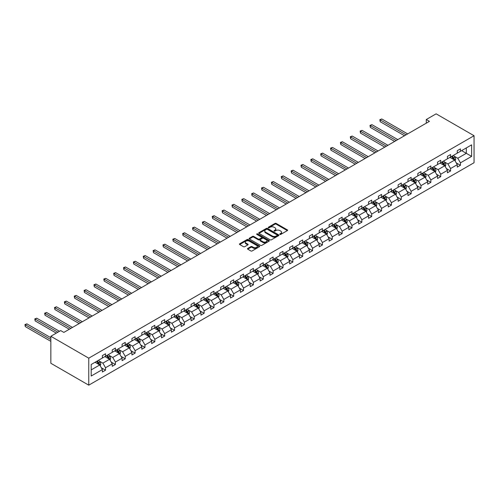 <?xml version="1.0" encoding="UTF-8"?>
<svg xmlns="http://www.w3.org/2000/svg" width="499" height="499" viewBox="0 0 499 499"><rect width="100%" height="100%" fill="white"/><g stroke="black" fill="none" stroke-linecap="round" stroke-linejoin="round"><path stroke-width="0.75" d="M279.902 234.405A0.611 0.356 0 0 0 280.775 234.405L287.362 230.6A0.879 0.505 0 0 0 287.617 230.245A0.879 0.505 0 0 0 287.362 229.883L276.197 223.44A0.879 0.505 0 0 0 274.955 223.44L268.368 227.245A0.611 0.356 0 0 0 269.235 227.744L270.09 227.251A2.807 1.622 0 0 1 274.057 227.251L274.986 227.787A2.807 1.622 0 0 1 275.81 228.935A2.807 1.622 0 0 1 274.986 230.083L274.138 230.575A0.611 0.356 0 0 0 275.005 231.074L275.86 230.582A2.807 1.622 0 0 1 279.827 230.582L280.756 231.118A2.807 1.622 0 0 1 281.579 232.266A2.807 1.622 0 0 1 280.756 233.413L279.902 233.906A0.611 0.356 0 0 0 279.902 234.405L279.902 233.906M247.729 248.433A0.879 0.505 0 0 0 247.473 248.795A0.879 0.505 0 0 0 247.729 249.151L250.86 250.96A0.879 0.505 0 0 0 252.101 250.96L259.418 246.737A0.879 0.505 0 0 0 259.673 246.375A0.879 0.505 0 0 0 259.418 246.019L248.252 239.57A0.879 0.505 0 0 0 247.011 239.57L239.695 243.799A0.879 0.505 0 0 0 239.439 244.154A0.879 0.505 0 0 0 239.695 244.516L243.481 246.699A0.879 0.505 0 0 0 244.716 246.699L247.853 244.89A0.879 0.505 0 0 0 248.109 244.529A0.879 0.505 0 0 0 247.853 244.173L245.976 243.088A2.345 1.354 0 0 1 245.29 242.134A2.345 1.354 0 0 1 246.737 240.88A2.345 1.354 0 0 1 249.294 241.173L256.642 245.421A2.345 1.354 0 0 1 257.328 246.375A2.345 1.354 0 0 1 255.881 247.629A2.345 1.354 0 0 1 253.324 247.336L252.101 246.625A0.879 0.505 0 0 0 250.86 246.625L247.729 248.433L247.729 249.151M474.05 135.722L436.132 113.834L426.277 119.523L429.433 121.351L63.86 332.409L60.697 330.588L50.842 336.276L88.76 358.17L474.05 135.722L474.05 162.724L88.76 385.166L88.76 358.17M270.152 239.819A0.879 0.505 0 0 0 271.394 239.819L278.71 235.597A0.879 0.505 0 0 0 278.966 235.241A0.879 0.505 0 0 0 278.71 234.879L267.545 228.436A0.879 0.505 0 0 0 266.304 228.436L258.987 232.659A0.879 0.505 0 0 0 258.725 233.021A0.879 0.505 0 0 0 258.987 233.376L270.152 239.819M257.091 234.536A0.611 0.356 0 0 1 257.715 234.624L269.055 241.173L261.744 245.389A0.879 0.505 0 0 1 260.503 245.389L249.338 238.946L252.475 237.15L252.475 236.42L249.338 238.229A0.879 0.505 0 0 0 249.082 238.584A0.879 0.505 0 0 0 249.338 238.946L249.338 238.229M252.475 237.15A0.879 0.505 0 0 1 253.71 237.15L253.71 236.42A0.879 0.505 0 0 0 252.475 236.42M253.71 236.42L258.239 239.033A0.879 0.505 0 0 0 259.48 239.033L261.557 237.836A0.879 0.505 0 0 0 261.819 237.474A0.879 0.505 0 0 0 261.557 237.119L256.848 234.399A0.611 0.356 0 0 1 257.715 233.894L269.067 240.449A0.879 0.505 0 0 1 269.323 240.805A0.879 0.505 0 0 1 269.067 241.167L269.067 240.449M91.192 364.501L102.376 358.039L102.376 355.6L105.532 353.772L105.532 356.217L112.231 352.35L112.231 349.905L115.394 348.084L115.394 350.529L122.093 346.662L122.093 344.216L125.249 342.389L125.249 344.834L131.948 340.967L131.948 338.522L135.11 336.7L135.11 339.145L141.81 335.278L141.81 332.833L144.966 331.005L144.966 333.451L151.665 329.583L151.665 327.138L154.827 325.317L154.827 327.762L161.526 323.895L161.526 321.45L164.682 319.622L164.682 322.067L171.382 318.2L171.382 315.755L174.544 313.933L174.544 316.378L181.243 312.511L181.243 310.066L184.399 308.239L184.399 310.684L191.098 306.816L191.098 304.371L194.261 302.55L194.261 304.995L200.96 301.128L200.96 298.683L204.116 296.855L204.116 299.3L210.815 295.433L210.815 292.988L213.977 291.167L213.977 293.612L220.677 289.744L220.677 287.299L223.833 285.472L223.833 287.917L230.532 284.05L230.532 281.604L233.694 279.783L233.694 282.228L240.393 278.361L240.393 275.916L243.549 274.088L243.549 276.533L250.249 272.666L250.249 270.221L253.411 268.4L253.411 270.845L260.11 266.977L260.11 264.532L263.266 262.705L263.266 265.15L269.965 261.283L269.965 258.838L273.128 257.016L273.128 259.461L279.82 255.594L279.82 253.149L282.983 251.321L282.983 253.766L289.682 249.899L289.682 247.454L292.844 245.633L292.844 248.078L299.537 244.211L299.537 241.766L302.7 239.938L302.7 242.383L309.399 238.516L309.399 236.071L312.561 234.249L312.561 236.694L319.254 232.827L319.254 230.382L322.416 228.561L322.416 231L329.115 227.132L329.115 224.687L332.272 222.866L332.272 225.311L338.971 221.444L338.971 218.999L342.133 217.177L342.133 219.616L348.832 215.749L348.832 213.31L351.988 211.482L351.988 213.928L358.687 210.06L358.687 207.615L361.85 205.794L361.85 208.233L368.549 204.365L368.549 201.927L371.705 200.099L371.705 202.544L378.404 198.677L378.404 196.232L381.567 194.41L381.567 196.856L388.266 192.988L388.266 190.543L391.422 188.716L391.422 191.161L398.121 187.293L398.121 184.848L401.283 183.027L401.283 185.472L407.982 181.605L407.982 179.16L411.139 177.332L411.139 179.777L417.838 175.91L417.838 173.465L421 171.644L421 174.089L427.699 170.221L427.699 167.776L430.855 165.949L430.855 168.394L437.554 164.527L437.554 162.081L440.717 160.26L440.717 162.705L447.416 158.838L447.416 156.393L450.572 154.565L450.572 157.01L457.271 153.143L457.271 150.698L460.434 148.877L460.434 151.322L471.617 144.86L471.617 156.393L460.434 162.849L460.434 165.294L457.271 167.115L457.271 164.676L450.572 168.543L450.572 170.982L447.416 172.81L447.416 170.365L440.717 174.232L440.717 176.677L437.554 178.499L437.554 176.053L430.855 179.927L430.855 182.366L427.699 184.193L427.699 181.748L421 185.616L421 188.061L417.838 189.882L417.838 187.437L411.139 191.304L411.139 193.749L407.982 195.577L407.982 193.132L401.283 196.999L401.283 199.444L398.121 201.265L398.121 198.82L391.422 202.688L391.422 205.133L388.266 206.96L388.266 204.515L381.567 208.382L381.567 210.828L378.404 212.649L378.404 210.204L371.705 214.071L371.705 216.516L368.549 218.344L368.549 215.899L361.85 219.766L361.85 222.211L358.687 224.032L358.687 221.587L351.988 225.454L351.988 227.9L348.832 229.727L348.832 227.282L342.133 231.149L342.133 233.594L338.971 235.416L338.971 232.971L332.272 236.838L332.272 239.283L329.115 241.111L329.115 238.665L322.416 242.533L322.416 244.978L319.254 246.799L319.254 244.354L312.561 248.221L312.561 250.666L309.399 252.494L309.399 250.049L302.7 253.916L302.7 256.361L299.537 258.183L299.537 255.738L292.844 259.605L292.844 262.05L289.682 263.877L289.682 261.432L282.983 265.3L282.983 267.745L279.82 269.566L279.82 267.121L273.128 270.988L273.128 273.433L269.965 275.261L269.965 272.816L263.266 276.683L263.266 279.128L260.11 280.949L260.11 278.504L253.411 282.372L253.411 284.817L250.249 286.644L250.249 284.199L243.549 288.066L243.549 290.512L240.393 292.333L240.393 289.888L233.694 293.755L233.694 296.2L230.532 298.028L230.532 295.583L223.833 299.45L223.833 301.895L220.677 303.716L220.677 301.271L213.977 305.139L213.977 307.584L210.815 309.405L210.815 306.966L204.116 310.833L204.116 313.272L200.96 315.1L200.96 312.655L194.261 316.522L194.261 318.967L191.098 320.788L191.098 318.35L184.399 322.217L184.399 324.656L181.243 326.483L181.243 324.038L174.544 327.905L174.544 330.35L171.382 332.172L171.382 329.733L164.682 333.6L164.682 336.039L161.526 337.867L161.526 335.422L154.827 339.289L154.827 341.734L151.665 343.555L151.665 341.11L144.966 344.977L144.966 347.423L141.81 349.25L141.81 346.805L135.11 350.672L135.11 353.117L131.948 354.939L131.948 352.494L125.249 356.361L125.249 358.806L122.093 360.634L122.093 358.188L115.394 362.056L115.394 364.501L112.231 366.322L112.231 363.877L105.532 367.744L105.532 370.189L102.376 372.017L102.376 369.572L91.192 376.028L91.192 364.501M104.902 356.585L109.58 359.28L102.881 363.147L99.22 361.039M102.881 363.147L105.532 367.744M109.58 359.28L112.231 363.877M102.376 357.459L102.881 357.752L105.532 356.217M114.764 350.891L119.436 353.591L112.737 357.459L109.081 355.344M112.737 357.459L115.394 362.056M119.436 353.591L122.093 358.188M112.231 351.764L112.737 352.057L115.394 350.529M124.619 345.202L129.297 347.897L122.598 351.764L118.937 349.656M122.598 351.764L125.249 356.361M129.297 347.897L131.948 352.494M122.093 346.075L122.598 346.368L125.249 344.834M134.481 339.507L139.152 342.208L132.453 346.075L128.798 343.961M132.453 346.075L135.11 350.672M139.152 342.208L141.81 346.805M131.948 340.38L132.453 340.674L135.11 339.145M144.336 333.819L149.014 336.513L142.315 340.38L138.653 338.272M142.315 340.38L144.966 344.977M149.014 336.513L151.665 341.11M141.81 334.692L142.315 334.985L144.966 333.451M154.191 328.124L158.869 330.825L152.17 334.692L148.515 332.577M152.17 334.692L154.827 339.289M158.869 330.825L161.526 335.422M151.665 328.997L152.17 329.29L154.827 327.762M164.052 322.435L168.731 325.13L162.032 329.003L158.37 326.889M162.032 329.003L164.682 333.6M168.731 325.13L171.382 329.733M161.526 323.308L162.032 323.601L164.682 322.067M173.908 316.74L178.586 319.441L171.887 323.308L168.232 321.194M171.887 323.308L174.544 327.905M178.586 319.441L181.243 324.038M171.382 317.62L171.887 317.907L174.544 316.378M183.769 311.052L188.447 313.752L181.748 317.62L178.087 315.505M181.748 317.62L184.399 322.217M188.447 313.752L191.098 318.35M181.243 311.925L181.748 312.218L184.399 310.684M193.624 305.357L198.303 308.058L191.604 311.925L187.948 309.817M191.604 311.925L194.261 316.522M198.303 308.058L200.96 312.655M191.098 306.236L191.604 306.523L194.261 304.995M203.486 299.668L208.164 302.369L201.465 306.236L197.804 304.122M201.465 306.236L204.116 310.833M208.164 302.369L210.815 306.966M200.96 300.541L201.465 300.835L204.116 299.3M213.341 293.973L218.019 296.674L211.32 300.541L207.665 298.433M211.32 300.541L213.977 305.139M218.019 296.674L220.677 301.271M210.815 294.853L211.32 295.14L213.977 293.612M223.203 288.285L227.881 290.986L221.182 294.853L217.52 292.738M221.182 294.853L223.833 299.45M227.881 290.986L230.532 295.583M220.677 289.158L221.182 289.451L223.833 287.917M233.058 282.59L237.736 285.291L231.037 289.158L227.382 287.05M231.037 289.158L233.694 293.755M237.736 285.291L240.393 289.888M230.532 283.469L231.037 283.756L233.694 282.228M242.919 276.901L247.598 279.602L240.898 283.469L237.237 281.355M240.898 283.469L243.549 288.066M247.598 279.602L250.249 284.199M240.393 277.775L240.898 278.068L243.549 276.533M252.775 271.207L257.453 273.907L250.754 277.775L247.099 275.666M250.754 277.775L253.411 282.372M257.453 273.907L260.11 278.504M250.249 272.086L250.754 272.373L253.411 270.845M262.636 265.518L267.314 268.219L260.615 272.086L256.954 269.971M260.615 272.086L263.266 276.683M267.314 268.219L269.965 272.816M260.11 266.391L260.615 266.684L263.266 265.15M272.491 259.823L277.17 262.524L270.47 266.391L266.815 264.283M270.47 266.391L273.128 270.988M277.17 262.524L279.82 267.121M269.965 260.703L270.47 260.996L273.128 259.461M282.353 254.134L287.025 256.835L280.332 260.703L276.671 258.588M280.332 260.703L282.983 265.3M287.025 256.835L289.682 261.432M279.82 255.008L280.332 255.301L282.983 253.766M292.208 248.44L296.886 251.14L290.187 255.008L286.532 252.899M290.187 255.008L292.844 259.605M296.886 251.14L299.537 255.738M289.682 249.319L290.187 249.612L292.844 248.078M302.07 242.751L306.742 245.452L300.049 249.319L296.387 247.205M300.049 249.319L302.7 253.916M306.742 245.452L309.399 250.049M299.537 243.624L300.049 243.917L302.7 242.383M311.925 237.056L316.603 239.757L309.904 243.624L306.249 241.516M309.904 243.624L312.561 248.221M316.603 239.757L319.254 244.354M309.399 237.936L309.904 238.229L312.561 236.694M321.786 231.368L326.458 234.068L319.759 237.936L316.104 235.821M319.759 237.936L322.416 242.533M326.458 234.068L329.115 238.665M319.254 232.241L319.759 232.534L322.416 231M331.642 225.673L336.32 228.374L329.621 232.241L325.966 230.133M329.621 232.241L332.272 236.838M336.32 228.374L338.971 232.971M329.115 226.552L329.621 226.845L332.272 225.311M341.503 219.984L346.175 222.685L339.476 226.552L335.821 224.438M339.476 226.552L342.133 231.149M346.175 222.685L348.832 227.282M338.971 220.857L339.476 221.151L342.133 219.616M351.358 214.289L356.036 216.99L349.337 220.857L345.682 218.749M349.337 220.857L351.988 225.454M356.036 216.99L358.687 221.587M348.832 215.169L349.337 215.462L351.988 213.928M361.22 208.601L365.892 211.302L359.193 215.169L355.538 213.054M359.193 215.169L361.85 219.766M365.892 211.302L368.549 215.899M358.687 209.474L359.193 209.767L361.85 208.233M371.075 202.912L375.753 205.607L369.054 209.474L365.393 207.366M369.054 209.474L371.705 214.071M375.753 205.607L378.404 210.204M368.549 203.785L369.054 204.079L371.705 202.544M380.937 197.217L385.608 199.918L378.909 203.785L375.254 201.671M378.909 203.785L381.567 208.382M385.608 199.918L388.266 204.515M378.404 198.091L378.909 198.384L381.567 196.856M390.792 191.529L395.47 194.223L388.771 198.091L385.109 195.982M388.771 198.091L391.422 202.688M395.47 194.223L398.121 198.82M388.266 192.402L388.771 192.695L391.422 191.161M400.647 185.834L405.325 188.535L398.626 192.402L394.971 190.287M398.626 192.402L401.283 196.999M405.325 188.535L407.982 193.132M398.121 186.707L398.626 187L401.283 185.472M410.509 180.145L415.187 182.84L408.488 186.707L404.826 184.599M408.488 186.707L411.139 191.304M415.187 182.84L417.838 187.437M407.982 181.018L408.488 181.312L411.139 179.777M420.364 174.45L425.042 177.151L418.343 181.018L414.688 178.904M418.343 181.018L421 185.616M425.042 177.151L427.699 181.748M417.838 175.324L418.343 175.617L421 174.089M430.225 168.762L434.903 171.456L428.204 175.324L424.543 173.215M428.204 175.324L430.855 179.927M434.903 171.456L437.554 176.053M427.699 169.635L428.204 169.928L430.855 168.394M440.081 163.067L444.759 165.768L438.06 169.635L434.404 167.521M438.06 169.635L440.717 174.232M444.759 165.768L447.416 170.365M437.554 163.946L438.06 164.233L440.717 162.705M449.942 157.378L454.62 160.079L447.921 163.946L444.26 161.832M447.921 163.946L450.572 168.543M454.62 160.079L457.271 164.676M447.416 158.252L447.921 158.545L450.572 157.01M461.631 150.629L466.309 153.324L457.776 158.252L454.121 156.137M457.776 158.252L460.434 162.849M471.617 156.393L466.309 153.324L466.309 147.929L471.617 144.86M50.842 336.276L50.842 363.278L88.76 385.166M426.277 119.523L426.277 123.172M457.271 152.563L457.776 152.85L460.434 151.322M91.192 369.902L99.719 364.975L95.047 362.274M99.719 364.975L102.376 369.572M456.229 162.867L460.434 165.294M446.374 168.556L450.572 170.982M436.513 174.251L440.717 176.677M426.657 179.939L430.855 182.366M416.796 185.634L421 188.061M406.941 191.323L411.139 193.749M397.079 197.018L401.283 199.444M387.224 202.706L391.422 205.133M377.363 208.401L381.567 210.828M367.507 214.09L371.705 216.516M357.646 219.785L361.85 222.211M347.791 225.473L351.988 227.9M337.929 231.168L342.133 233.594M328.074 236.857L332.272 239.283M318.212 242.551L322.416 244.978M308.357 248.24L312.561 250.666M298.496 253.935L302.7 256.361M288.64 259.623L292.844 262.05M278.779 265.318L282.983 267.745M268.924 271.007L273.128 273.433M259.062 276.702L263.266 279.128M249.207 282.39L253.411 284.817M239.345 288.085L243.549 290.512M229.49 293.774L233.694 296.2M219.629 299.469L223.833 301.895M209.773 305.157L213.977 307.584M199.912 310.852L204.116 313.272M190.057 316.541L194.261 318.967M180.201 322.229L184.399 324.656M170.34 327.924L174.544 330.35M160.485 333.613L164.682 336.039M150.623 339.308L154.827 341.734M140.768 344.996L144.966 347.423M130.906 350.691L135.11 353.117M121.051 356.38L125.249 358.806M111.19 362.074L115.394 364.501M101.334 367.763L105.532 370.189M280.151 234.493L280.756 234.143A2.807 1.622 0 0 0 281.579 232.996L281.579 232.266M275.81 228.935L275.81 229.665A2.807 1.622 0 0 1 274.986 230.812L274.381 231.162M287.362 229.883L287.362 230.6L276.197 224.17A0.879 0.505 0 0 0 274.955 224.17L268.612 227.831M278.698 235.603L267.545 229.166A0.879 0.505 0 0 0 266.304 229.166L259 233.382M277.157 235.491A0.611 0.356 0 0 0 277.157 234.985L267.358 229.328A0.611 0.356 0 0 0 266.491 229.328L265.593 229.846A2.807 1.622 0 0 0 264.769 230.993A2.807 1.622 0 0 0 265.593 232.141L272.292 236.008A2.807 1.622 0 0 0 276.259 236.008L277.157 235.491L277.157 236.22A0.611 0.356 0 0 0 277.338 235.971L277.338 235.241M264.769 230.993L264.769 231.723A2.807 1.622 0 0 0 265.593 232.871L265.593 232.141M277.157 236.22L276.259 236.738A2.807 1.622 0 0 1 272.292 236.738L265.593 232.871M253.71 237.15L258.239 239.763A0.879 0.505 0 0 0 259.48 239.763L261.557 238.566A0.879 0.505 0 0 0 261.819 238.204L261.819 237.474M262.942 241.747A2.345 1.354 0 0 0 265.499 242.04A2.345 1.354 0 0 0 266.946 240.786A2.345 1.354 0 0 0 266.26 239.832L263.665 238.335A0.879 0.505 0 0 0 262.43 238.335L260.347 239.539A0.879 0.505 0 0 0 260.091 239.894A0.879 0.505 0 0 0 260.347 240.25L262.942 241.747L262.942 242.477A2.345 1.354 0 0 0 265.499 242.77A2.345 1.354 0 0 0 266.946 241.516L266.946 240.786M260.091 239.894L260.091 240.624A0.879 0.505 0 0 0 260.347 240.98L260.347 240.25M262.942 242.477L260.347 240.98M257.328 246.375L257.328 247.105A2.345 1.354 0 0 1 255.881 248.359A2.345 1.354 0 0 1 253.324 248.065L252.101 247.354A0.879 0.505 0 0 0 250.86 247.354L247.741 249.157M245.29 242.134L245.29 242.863A2.345 1.354 0 0 0 245.976 243.818L245.976 243.088M247.853 244.173L247.853 244.89L245.976 243.818M259.405 246.743L248.252 240.3A0.879 0.505 0 0 0 247.011 240.3L239.707 244.522L239.695 243.799M455.1 160.909L455.681 159.231A2.37 1.366 -120 0 0 454.926 157.21L453.504 155.32M450.959 157.965L450.348 157.141M407.664 133.919L381.772 118.968L380.194 119.879L380.194 121.706L404.502 135.74M454.271 159.873L454.402 159.331A2.37 1.366 -120 0 0 453.722 157.909L452.306 156.012M451.714 156.355L453.273 158.439A1.204 0.699 60 0 1 453.491 158.807L454.402 159.331M451.545 156.449L452.967 158.345A2.37 1.366 60 0 1 453.554 159.462M380.194 121.706L379.845 119.679L406.086 134.83M379.845 119.679L381.772 118.968M445.239 166.597L445.819 164.919A2.37 1.366 -120 0 0 445.064 162.905L443.648 161.009M441.104 163.653L440.486 162.836M397.809 139.608L371.917 124.663L370.339 125.573L370.339 127.395L394.647 141.435M444.409 165.568L444.54 165.019A2.37 1.366 -120 0 0 443.867 163.597L442.445 161.701M441.852 162.044L443.411 164.134A1.204 0.699 60 0 1 443.636 164.495L444.54 165.019M441.69 162.144L443.106 164.034A2.37 1.366 60 0 1 443.698 165.157M370.339 127.395L369.99 125.374L396.225 140.518M369.99 125.374L371.917 124.663M435.384 172.292L435.964 170.614A2.37 1.366 -120 0 0 435.209 168.593L433.787 166.703M431.242 169.348L430.631 168.525M387.948 145.303L362.056 130.351L360.478 131.262L360.478 133.09L384.791 147.124M434.554 171.257L434.685 170.714A2.37 1.366 -120 0 0 434.005 169.292L432.589 167.396M431.997 167.739L433.556 169.822A1.204 0.699 60 0 1 433.774 170.19L434.685 170.714M431.828 167.832L433.251 169.729A2.37 1.366 60 0 1 433.837 170.845M360.478 133.09L360.128 131.062L386.369 146.213M360.128 131.062L362.056 130.351M425.522 177.981L426.102 176.303A2.37 1.366 -120 0 0 425.348 174.288L423.932 172.392M421.387 175.037L420.769 174.22M378.092 150.991L352.2 136.046L350.622 136.957L350.622 138.778L374.93 152.813M424.693 176.952L424.824 176.403A2.37 1.366 -120 0 0 424.15 174.981L422.728 173.084M422.135 173.427L423.695 175.517A1.204 0.699 60 0 1 423.919 175.879L424.824 176.403M421.973 173.527L423.389 175.417A2.37 1.366 60 0 1 423.982 176.54M350.622 138.778L350.273 136.757L376.508 151.902M350.273 136.757L352.2 136.046M415.667 183.676L416.247 181.998A2.37 1.366 -120 0 0 415.492 179.977L414.07 178.087M411.525 180.732L410.914 179.908M368.231 156.686L342.339 141.735L340.761 142.645L340.761 144.473L365.075 158.507M414.837 182.64L414.968 182.098A2.37 1.366 -120 0 0 414.289 180.675L412.873 178.779M412.28 179.122L413.839 181.206A1.204 0.699 60 0 1 414.058 181.574L414.968 182.098M412.112 179.216L413.534 181.112A2.37 1.366 60 0 1 414.12 182.229M340.761 144.473L340.412 142.446L366.653 157.597M340.412 142.446L342.339 141.735M405.806 189.364L406.386 187.686A2.37 1.366 -120 0 0 405.631 185.672L404.215 183.775M401.67 186.42L401.053 185.603M358.376 162.375L332.484 147.43L330.906 148.34L330.906 150.162L355.213 164.196M404.976 188.335L405.107 187.786A2.37 1.366 -120 0 0 404.433 186.364L403.011 184.468M402.419 184.811L403.978 186.894A1.204 0.699 60 0 1 404.202 187.262L405.107 187.786M402.256 184.911L403.672 186.801A2.37 1.366 60 0 1 404.265 187.923M330.906 150.162L330.556 148.141L356.791 163.285M330.556 148.141L332.484 147.43M395.95 195.059L396.53 193.381A2.37 1.366 -120 0 0 395.776 191.36L394.353 189.47M391.809 192.115L391.197 191.292M348.514 168.063L322.622 153.118L321.044 154.029L321.044 155.856L345.358 169.891M395.121 194.024L395.252 193.481A2.37 1.366 -120 0 0 394.572 192.059L393.156 190.163M392.563 190.506L394.123 192.589A1.204 0.699 60 0 1 394.341 192.957L395.252 193.481M392.395 190.599L393.817 192.495A2.37 1.366 60 0 1 394.403 193.612M321.044 155.856L320.695 153.829L346.936 168.98M320.695 153.829L322.622 153.118M386.089 200.748L386.669 199.07A2.37 1.366 -120 0 0 385.914 197.055L384.498 195.159M381.953 197.804L381.336 196.986M338.659 173.758L312.767 158.813L311.189 159.724L311.189 161.545L335.496 175.579M385.259 199.719L385.39 199.17A2.37 1.366 -120 0 0 384.717 197.747L383.294 195.851M382.702 196.194L384.267 198.278A1.204 0.699 60 0 1 384.486 198.646L385.39 199.17M382.54 196.294L383.956 198.184A2.37 1.366 60 0 1 384.548 199.301M311.189 161.545L310.84 159.524L337.075 174.669M310.84 159.524L312.767 158.813M376.234 206.443L376.814 204.765A2.37 1.366 -120 0 0 376.059 202.744L374.637 200.854M372.092 203.498L371.481 202.675M328.797 179.447L302.905 164.502L301.327 165.412L301.327 167.24L325.641 181.274M375.404 205.407L375.535 204.864A2.37 1.366 -120 0 0 374.855 203.436L373.439 201.546M372.847 201.889L374.406 203.972A1.204 0.699 60 0 1 374.624 204.341L375.535 204.864M372.678 201.983L374.1 203.879A2.37 1.366 60 0 1 374.687 204.995M301.327 167.24L300.978 165.213L327.219 180.364M300.978 165.213L302.905 164.502M366.372 212.131L366.952 210.453A2.37 1.366 -120 0 0 366.197 208.439L364.781 206.542M362.237 209.187L361.619 208.37M318.942 185.141L293.05 170.196L291.472 171.107L291.472 172.928L315.78 186.963M365.542 211.096L365.673 210.553A2.37 1.366 -120 0 0 365 209.131L363.578 207.235M362.985 207.578L364.551 209.661A1.204 0.699 60 0 1 364.769 210.029L365.673 210.553M362.823 207.678L364.239 209.568A2.37 1.366 60 0 1 364.831 210.684M291.472 172.928L291.123 170.907L317.358 186.052M291.123 170.907L293.05 170.196M356.517 217.826L357.097 216.148A2.37 1.366 -120 0 0 356.342 214.127L354.92 212.237M352.375 214.882L351.764 214.059M309.081 190.83L283.189 175.885L281.611 176.796L281.611 178.623L305.924 192.658M355.687 216.791L355.818 216.248A2.37 1.366 -120 0 0 355.138 214.82L353.722 212.93M353.13 213.273L354.689 215.356A1.204 0.699 60 0 1 354.908 215.724L355.818 216.248M352.961 213.366L354.384 215.262A2.37 1.366 60 0 1 354.97 216.379M281.611 178.623L281.261 176.596L307.503 191.747M281.261 176.596L283.189 175.885M346.655 223.515L347.242 221.837A2.37 1.366 -120 0 0 346.481 219.822L345.065 217.926M342.52 220.57L341.902 219.753M299.225 196.525L273.333 181.574L271.755 182.491L271.755 184.312L296.063 198.346M345.826 222.479L345.963 221.936A2.37 1.366 -120 0 0 345.283 220.514L343.861 218.618M343.268 218.961L344.834 221.045A1.204 0.699 60 0 1 345.052 221.413L345.963 221.936M343.106 219.055L344.522 220.951A2.37 1.366 60 0 1 345.115 222.067M271.755 184.312L271.406 182.291L297.641 197.436M271.406 182.291L273.333 181.574M336.8 229.209L337.38 227.532A2.37 1.366 -120 0 0 336.625 225.511L335.203 223.621M332.658 226.265L332.047 225.442M289.364 202.214L263.478 187.268L261.894 188.179L261.894 190.007L286.208 204.041M335.97 228.174L336.101 227.631A2.37 1.366 -120 0 0 335.422 226.203L334.006 224.313M333.413 224.656L334.972 226.739A1.204 0.699 60 0 1 335.191 227.107L336.101 227.631M333.245 224.75L334.667 226.646A2.37 1.366 60 0 1 335.253 227.762M261.894 190.007L261.551 187.98L287.786 203.13M261.551 187.98L263.478 187.268M326.939 234.898L327.525 233.22A2.37 1.366 -120 0 0 326.764 231.205L325.348 229.309M322.803 231.954L322.186 231.137M279.509 207.908L253.617 192.957L252.039 193.874L252.039 195.695L276.346 209.73M326.109 233.863L326.246 233.32A2.37 1.366 -120 0 0 325.566 231.898L324.144 230.002M323.552 230.345L325.117 232.428A1.204 0.699 60 0 1 325.336 232.796L326.246 233.32M323.389 230.438L324.805 232.334A2.37 1.366 60 0 1 325.398 233.451M252.039 195.695L251.689 193.674L277.931 208.819M251.689 193.674L253.617 192.957M317.083 240.593L317.663 238.915A2.37 1.366 -120 0 0 316.909 236.894L315.487 235.004M312.948 237.649L312.33 236.825M269.647 213.597L243.762 198.652L242.177 199.563L242.177 201.39L266.491 215.425M316.254 239.557L316.385 239.015A2.37 1.366 -120 0 0 315.705 237.586L314.289 235.696M313.696 236.039L315.256 238.123A1.204 0.699 60 0 1 315.474 238.491L316.385 239.015M313.528 236.133L314.95 238.029A2.37 1.366 60 0 1 315.536 239.146M242.177 201.39L241.834 199.363L268.069 214.514M241.834 199.363L243.762 198.652M307.222 246.281L307.808 244.604A2.37 1.366 -120 0 0 307.047 242.589L305.631 240.693M303.086 243.337L302.469 242.52M259.792 219.292L233.9 204.341L232.322 205.257L232.322 207.079L256.629 221.113M306.392 245.246L306.529 244.703A2.37 1.366 -120 0 0 305.85 243.281L304.427 241.385M303.835 241.728L305.4 243.811A1.204 0.699 60 0 1 305.619 244.179L306.529 244.703M303.673 241.822L305.089 243.718A2.37 1.366 60 0 1 305.681 244.834M232.322 207.079L231.973 205.052L258.214 220.202M231.973 205.052L233.9 204.341M297.367 251.976L297.947 250.292A2.37 1.366 -120 0 0 297.192 248.277L295.77 246.387M293.231 249.032L292.614 248.209M249.93 224.98L224.045 210.035L222.46 210.946L222.46 212.774L246.774 226.808M296.537 250.941L296.668 250.398A2.37 1.366 -120 0 0 295.988 248.97L294.572 247.08M293.98 247.423L295.539 249.506A1.204 0.699 60 0 1 295.757 249.874L296.668 250.398M293.811 247.516L295.233 249.413A2.37 1.366 60 0 1 295.82 250.529M222.46 212.774L222.117 210.746L248.352 225.897M222.117 210.746L224.045 210.035M287.505 257.665L288.091 255.987A2.37 1.366 -120 0 0 287.33 253.972L285.915 252.076M283.37 254.721L282.752 253.897M240.075 230.675L214.183 215.724L212.605 216.641L212.605 218.462L236.913 232.497M286.675 256.629L286.813 256.087A2.37 1.366 -120 0 0 286.133 254.665L284.717 252.768M284.118 253.112L285.684 255.195A1.204 0.699 60 0 1 285.902 255.563L286.813 256.087M283.956 253.205L285.372 255.101A2.37 1.366 60 0 1 285.964 256.218M212.605 218.462L212.256 216.435L238.497 231.586M212.256 216.435L214.183 215.724M277.65 263.36L278.23 261.676A2.37 1.366 -120 0 0 277.475 259.661L276.059 257.771M273.514 260.416L272.897 259.592M230.214 236.364L204.328 221.419L202.744 222.329L202.744 224.157L227.057 238.191M276.82 262.324L276.951 261.782A2.37 1.366 -120 0 0 276.271 260.353L274.855 258.463M274.263 258.806L275.822 260.89A1.204 0.699 60 0 1 276.041 261.251L276.951 261.782M274.094 258.9L275.517 260.79A2.37 1.366 60 0 1 276.109 261.913M202.744 224.157L202.401 222.13L228.636 237.274M202.401 222.13L204.328 221.419M267.795 269.048L268.375 267.37A2.37 1.366 -120 0 0 267.62 265.356L266.198 263.46M263.653 266.104L263.035 265.281M220.358 242.059L194.467 227.107L192.888 228.024L192.888 229.846L217.196 243.88M266.959 268.013L267.096 267.47A2.37 1.366 -120 0 0 266.416 266.048L265 264.152M264.401 264.495L265.967 266.578A1.204 0.699 60 0 1 266.185 266.946L267.096 267.47M264.239 264.589L265.655 266.485A2.37 1.366 60 0 1 266.248 267.601M192.888 229.846L192.539 227.818L218.78 242.969M192.539 227.818L194.467 227.107M257.933 274.743L258.513 273.059A2.37 1.366 -120 0 0 257.758 271.044L256.343 269.148M253.798 271.799L253.18 270.976M210.497 247.747L184.611 232.802L183.027 233.713L183.027 235.54L207.341 249.575M257.104 273.708L257.234 273.165A2.37 1.366 -120 0 0 256.561 271.737L255.139 269.847M254.546 270.19L256.106 272.273A1.204 0.699 60 0 1 256.324 272.635L257.234 273.165M254.378 270.283L255.8 272.173A2.37 1.366 60 0 1 256.392 273.296M183.027 235.54L182.684 233.513L208.919 248.658M182.684 233.513L184.611 232.802M248.078 280.432L248.658 278.754A2.37 1.366 -120 0 0 247.903 276.739L246.481 274.843M243.936 277.488L243.325 276.664M200.642 253.442L174.75 238.491L173.172 239.408L173.172 241.229L197.479 255.263M247.242 279.396L247.379 278.854A2.37 1.366 -120 0 0 246.699 277.432L245.283 275.535M244.685 275.878L246.25 277.962A1.204 0.699 60 0 1 246.469 278.33L247.379 278.854M244.522 275.972L245.938 277.868A2.37 1.366 60 0 1 246.531 278.985M173.172 241.229L172.822 239.202L199.064 254.353M172.822 239.202L174.75 238.491M238.216 286.12L238.796 284.442A2.37 1.366 -120 0 0 238.042 282.428L236.626 280.532M234.081 283.183L233.463 282.359M190.78 259.131L164.895 244.186L163.31 245.096L163.31 246.918L187.624 260.958M237.387 285.091L237.518 284.549A2.37 1.366 -120 0 0 236.844 283.12L235.422 281.23M234.829 281.567L236.389 283.657A1.204 0.699 60 0 1 236.607 284.018L237.518 284.549M234.667 281.667L236.083 283.557A2.37 1.366 60 0 1 236.676 284.68M163.31 246.918L162.967 244.897L189.202 260.041M162.967 244.897L164.895 244.186M228.361 291.815L228.941 290.137A2.37 1.366 -120 0 0 228.186 288.123L226.764 286.226M224.219 288.871L223.608 288.048M180.925 264.826L155.033 249.874L153.455 250.785L153.455 252.613L177.763 266.647M227.532 290.78L227.663 290.237A2.37 1.366 -120 0 0 226.983 288.815L225.567 286.919M224.974 287.262L226.534 289.345A1.204 0.699 60 0 1 226.752 289.713L227.663 290.237M224.806 287.355L226.228 289.252A2.37 1.366 60 0 1 226.814 290.368M153.455 252.613L153.106 250.585L179.347 265.736M153.106 250.585L155.033 249.874M218.5 297.504L219.08 295.826A2.37 1.366 -120 0 0 218.325 293.811L216.909 291.915M214.364 294.566L213.747 293.743M171.07 270.514L145.178 255.569L143.593 256.48L143.593 258.301L167.907 272.342M217.67 296.475L217.801 295.932A2.37 1.366 -120 0 0 217.127 294.504L215.705 292.614M215.113 292.95L216.672 295.04A1.204 0.699 60 0 1 216.897 295.402L217.801 295.932M214.95 293.05L216.366 294.94A2.37 1.366 60 0 1 216.959 296.063M143.593 258.301L143.25 256.28L169.485 271.425M143.25 256.28L145.178 255.569M208.644 303.199L209.224 301.521A2.37 1.366 -120 0 0 208.47 299.506L207.048 297.61M204.503 300.255L203.891 299.431M161.208 276.209L135.316 261.258L133.738 262.168L133.738 263.996L158.046 278.03M207.815 302.163L207.946 301.621A2.37 1.366 -120 0 0 207.266 300.198L205.85 298.302M205.257 298.645L206.817 300.729A1.204 0.699 60 0 1 207.035 301.097L207.946 301.621M205.089 298.739L206.511 300.635A2.37 1.366 60 0 1 207.097 301.752M133.738 263.996L133.389 261.969L159.63 277.12M133.389 261.969L135.316 261.258M198.783 308.887L199.363 307.209A2.37 1.366 -120 0 0 198.608 305.195L197.192 303.298M194.647 305.943L194.03 305.126M151.353 281.898L125.461 266.953L123.883 267.863L123.883 269.685L148.191 283.725M197.953 307.858L198.084 307.315A2.37 1.366 -120 0 0 197.411 305.887L195.988 303.997M195.396 304.334L196.955 306.423A1.204 0.699 60 0 1 197.18 306.785L198.084 307.315M195.234 304.434L196.65 306.324A2.37 1.366 60 0 1 197.242 307.446M123.883 269.685L123.534 267.664L149.769 282.808M123.534 267.664L125.461 266.953M188.928 314.582L189.508 312.904A2.37 1.366 -120 0 0 188.753 310.883L187.331 308.993M184.786 311.638L184.175 310.815M141.491 287.592L115.6 272.641L114.022 273.552L114.022 275.379L138.335 289.414M188.098 313.547L188.229 313.004A2.37 1.366 -120 0 0 187.549 311.582L186.133 309.686M185.541 310.029L187.1 312.112A1.204 0.699 60 0 1 187.318 312.48L188.229 313.004M185.372 310.122L186.794 312.018A2.37 1.366 60 0 1 187.381 313.135M114.022 275.379L113.672 273.352L139.913 288.503M113.672 273.352L115.6 272.641M179.066 320.271L179.646 318.593A2.37 1.366 -120 0 0 178.892 316.578L177.476 314.682M174.931 317.327L174.313 316.509M131.636 293.281L105.744 278.336L104.166 279.247L104.166 281.068L128.474 295.109M178.237 319.241L178.368 318.693A2.37 1.366 -120 0 0 177.694 317.27L176.272 315.374M175.679 315.717L177.239 317.807A1.204 0.699 60 0 1 177.463 318.169L178.368 318.693M175.517 315.817L176.933 317.707A2.37 1.366 60 0 1 177.525 318.83M104.166 281.068L103.817 279.047L130.052 294.192M103.817 279.047L105.744 278.336M169.211 325.966L169.791 324.288A2.37 1.366 -120 0 0 169.036 322.267L167.614 320.377M165.069 323.021L164.458 322.198M121.775 298.976L95.883 284.025L94.305 284.935L94.305 286.763L118.619 300.797M168.381 324.93L168.512 324.387A2.37 1.366 -120 0 0 167.832 322.965L166.417 321.069M165.824 321.412L167.383 323.495A1.204 0.699 60 0 1 167.602 323.863L168.512 324.387M165.656 321.506L167.078 323.402A2.37 1.366 60 0 1 167.664 324.518M94.305 286.763L93.955 284.736L120.197 299.887M93.955 284.736L95.883 284.025M159.349 331.654L159.929 329.976A2.37 1.366 -120 0 0 159.175 327.962L157.759 326.065M155.214 328.71L154.596 327.893M111.919 304.664L86.028 289.719L84.45 290.63L84.45 292.451L108.757 306.492M158.52 330.625L158.651 330.076A2.37 1.366 -120 0 0 157.977 328.654L156.555 326.758M155.962 327.101L157.522 329.19A1.204 0.699 60 0 1 157.746 329.552L158.651 330.076M155.8 327.201L157.216 329.091A2.37 1.366 60 0 1 157.809 330.213M84.45 292.451L84.1 290.43L110.335 305.575M84.1 290.43L86.028 289.719M149.494 337.349L150.074 335.671A2.37 1.366 -120 0 0 149.32 333.65L147.897 331.76M145.352 334.405L144.741 333.582M102.058 310.359L76.166 295.408L74.588 296.319L74.588 298.146L98.902 312.181M148.665 336.314L148.796 335.771A2.37 1.366 -120 0 0 148.116 334.349L146.7 332.453M146.107 332.796L147.667 334.879A1.204 0.699 60 0 1 147.885 335.247L148.796 335.771M145.939 332.889L147.361 334.785A2.37 1.366 60 0 1 147.947 335.902M74.588 298.146L74.239 296.119L100.48 311.27M74.239 296.119L76.166 295.408M139.633 343.038L140.213 341.36A2.37 1.366 -120 0 0 139.458 339.345L138.042 337.449M135.497 340.093L134.88 339.276M92.203 316.048L66.311 301.103L64.733 302.014L64.733 303.835L89.04 317.869M138.803 342.008L138.934 341.459A2.37 1.366 -120 0 0 138.26 340.037L136.838 338.141M136.246 338.484L137.811 340.567A1.204 0.699 60 0 1 138.03 340.936L138.934 341.459M136.084 338.584L137.499 340.474A2.37 1.366 60 0 1 138.092 341.597M64.733 303.835L64.383 301.814L90.618 316.959M64.383 301.814L66.311 301.103M129.777 348.732L130.358 347.055A2.37 1.366 -120 0 0 129.603 345.034L128.181 343.144M125.636 345.788L125.024 344.965M82.341 321.736L56.449 306.791L54.871 307.702L54.871 309.53L79.185 323.564M128.948 347.697L129.079 347.154A2.37 1.366 -120 0 0 128.399 345.732L126.983 343.836M126.39 344.179L127.95 346.262A1.204 0.699 60 0 1 128.168 346.63L129.079 347.154M126.222 344.273L127.644 346.169A2.37 1.366 60 0 1 128.231 347.285M54.871 309.53L54.522 307.503L80.763 322.653M54.522 307.503L56.449 306.791M119.916 354.421L120.496 352.743A2.37 1.366 -120 0 0 119.741 350.728L118.325 348.832M115.78 351.477L115.163 350.66M72.486 327.431L46.594 312.486L45.016 313.397L45.016 315.218L69.324 329.253M119.086 353.392L119.217 352.843A2.37 1.366 -120 0 0 118.544 351.421L117.122 349.525M116.529 349.868L118.095 351.951A1.204 0.699 60 0 1 118.313 352.319L119.217 352.843M116.367 349.967L117.783 351.857A2.37 1.366 60 0 1 118.375 352.974M45.016 315.218L44.667 313.197L70.902 328.342M44.667 313.197L46.594 312.486M110.061 360.116L110.641 358.438A2.37 1.366 -120 0 0 109.886 356.417L108.464 354.527M105.919 357.172L105.308 356.348M59.468 331.299L36.733 318.175L35.155 319.086L35.155 320.913L56.306 333.12M109.231 359.08L109.362 358.538A2.37 1.366 -120 0 0 108.682 357.109L107.266 355.219M106.674 355.562L108.233 357.646A1.204 0.699 60 0 1 108.451 358.014L109.362 358.538M106.505 355.656L107.927 357.552A2.37 1.366 60 0 1 108.514 358.669M35.155 320.913L34.805 318.886L57.884 332.209M34.805 318.886L36.733 318.175M100.199 365.804L100.779 364.127A2.37 1.366 -120 0 0 100.025 362.112L98.609 360.216M96.064 362.86L95.446 362.043M50.842 337.704L26.877 323.87L25.299 324.78L25.299 326.602L50.842 341.347M99.37 364.769L99.507 364.226A2.37 1.366 -120 0 0 98.827 362.804L97.405 360.908M96.812 361.251L98.378 363.334A1.204 0.699 60 0 1 98.596 363.702L99.507 364.226M96.65 361.351L98.066 363.241A2.37 1.366 60 0 1 98.659 364.357M25.299 326.602L24.95 324.581L50.842 339.526M24.95 324.581L26.877 323.87M280.756 234.143L280.756 233.413M274.138 231.074L274.138 230.575M274.986 230.812L274.986 230.083M268.368 227.744L268.368 227.245M274.955 224.17L274.955 223.44M276.197 224.17L276.197 223.44M258.987 233.376L258.987 232.659M266.304 229.166L266.304 228.436M267.545 229.166L267.545 228.436M278.71 235.597L278.71 234.879M272.292 236.738L272.292 236.008M276.259 236.738L276.259 236.008M258.239 239.763L258.239 239.033M259.48 239.763L259.48 239.033M261.557 238.566L261.557 237.836M257.715 234.624L257.715 233.894M250.86 247.354L250.86 246.625M252.101 247.354L252.101 246.625M253.324 248.065L253.324 247.336M247.011 240.3L247.011 239.57M248.252 240.3L248.252 239.57M259.418 246.737L259.418 246.019M454.446 159.979L455.662 159.275M453.722 157.909L454.926 157.21M452.294 158.732L452.967 158.345M444.59 165.668L445.807 164.969M443.867 163.597L445.064 162.905M442.432 164.427L443.106 164.034M434.729 171.363L435.945 170.658M434.005 169.292L435.209 168.593M432.577 170.115L433.251 169.729M424.874 177.051L426.09 176.353M424.15 174.981L425.348 174.288M422.715 175.81L423.389 175.417M415.012 182.746L416.228 182.041M414.289 180.675L415.492 179.977M412.86 181.499L413.534 181.112M405.157 188.435L406.373 187.736M404.433 186.364L405.631 185.672M402.999 187.194L403.672 186.801M395.295 194.13L396.512 193.425M394.572 192.059L395.776 191.36M393.143 192.882L393.817 192.495M385.44 199.818L386.656 199.113M384.717 197.747L385.914 197.055M383.282 198.577L383.956 198.184M375.579 205.513L376.795 204.808M374.855 203.436L376.059 202.744M373.427 204.266L374.1 203.879M365.723 211.202L366.94 210.497M365 209.131L366.197 208.439M363.565 209.954L364.239 209.568M355.862 216.897L357.078 216.192M355.138 214.82L356.342 214.127M353.71 215.649L354.384 215.262M346.007 222.585L347.223 221.88M345.283 220.514L346.481 219.822M343.848 221.338L344.522 220.951M336.151 228.28L337.368 227.575M335.422 226.203L336.625 225.511M333.993 227.033L334.667 226.646M326.29 233.969L327.506 233.264M325.566 231.898L326.764 231.205M324.132 232.721L324.805 232.334M316.435 239.657L317.651 238.959M315.705 237.586L316.909 236.894M314.276 238.416L314.95 238.029M306.573 245.352L307.789 244.647M305.85 243.281L307.047 242.589M304.415 244.105L305.089 243.718M296.718 251.041L297.934 250.342M295.988 248.97L297.192 248.277M294.56 249.799L295.233 249.413M286.856 256.736L288.073 256.031M286.133 254.665L287.33 253.972M284.698 255.488L285.372 255.101M277.001 262.424L278.217 261.726M276.271 260.353L277.475 259.661M274.843 261.183L275.517 260.79M267.14 268.119L268.356 267.414M266.416 266.048L267.62 265.356M264.981 266.871L265.655 266.485M257.284 273.808L258.501 273.109M256.561 271.737L257.758 271.044M255.126 272.566L255.8 272.173M247.423 279.502L248.639 278.798M246.699 277.432L247.903 276.739M245.265 278.255L245.938 277.868M237.568 285.191L238.784 284.492M236.844 283.12L238.042 282.428M235.409 283.95L236.083 283.557M227.706 290.886L228.922 290.181M226.983 288.815L228.186 288.123M225.554 289.638L226.228 289.252M217.851 296.574L219.067 295.876M217.127 294.504L218.325 293.811M215.693 295.333L216.366 294.94M207.989 302.269L209.206 301.564M207.266 300.198L208.47 299.506M205.838 301.022L206.511 300.635M198.134 307.958L199.351 307.259M197.411 305.887L198.608 305.195M195.976 306.717L196.65 306.324M188.273 313.653L189.489 312.948M187.549 311.582L188.753 310.883M186.121 312.405L186.794 312.018M178.417 319.341L179.634 318.643M177.694 317.27L178.892 316.578M176.259 318.1L176.933 317.707M168.556 325.036L169.772 324.331M167.832 322.965L169.036 322.267M166.404 323.789L167.078 323.402M158.701 330.725L159.917 330.026M157.977 328.654L159.175 327.962M156.543 329.483L157.216 329.091M148.839 336.42L150.056 335.715M148.116 334.349L149.32 333.65M146.687 335.172L147.361 334.785M138.984 342.108L140.2 341.41M138.26 340.037L139.458 339.345M136.826 340.867L137.499 340.474M129.122 347.803L130.339 347.098M128.399 345.732L129.603 345.034M126.971 346.556L127.644 346.169M119.267 353.492L120.484 352.793M118.544 351.421L119.741 350.728M117.109 352.25L117.783 351.857M109.406 359.186L110.622 358.482M108.682 357.109L109.886 356.417M107.254 357.939L107.927 357.552M99.55 364.875L100.767 364.17M98.827 362.804L100.025 362.112M97.392 363.628L98.066 363.241"/></g></svg>
